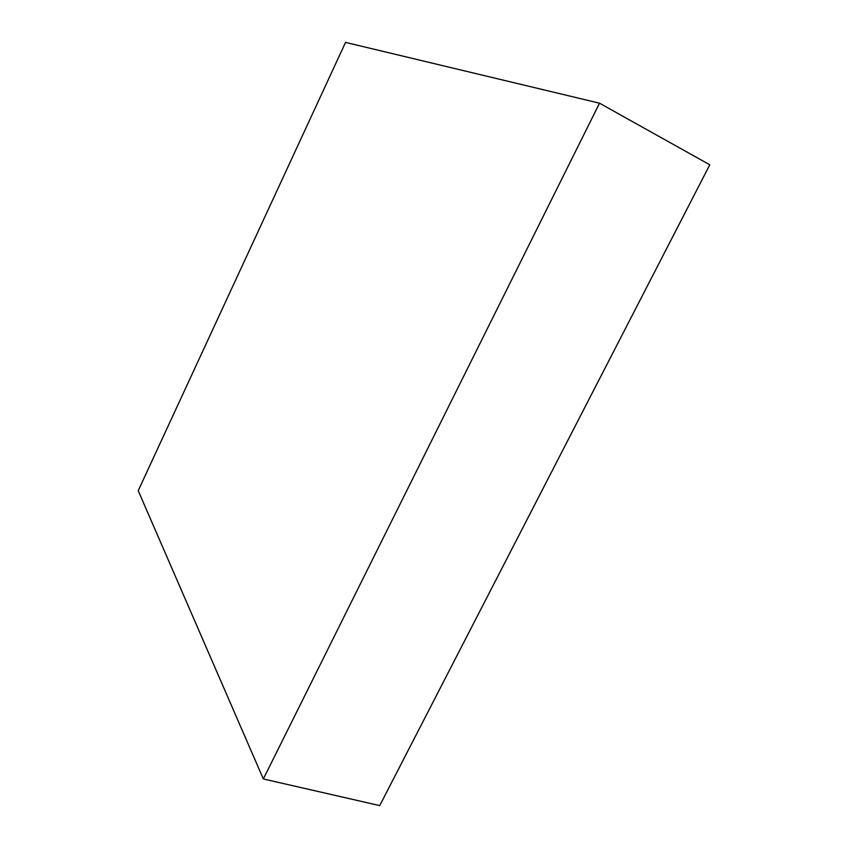 <?xml version="1.0" encoding="UTF-8"?>
<svg xmlns="http://www.w3.org/2000/svg" width="848" height="848" viewBox="0 0 848 848"><rect width="100%" height="100%" fill="white"/><g stroke="black" fill="none" stroke-linecap="round" stroke-linejoin="round"><path stroke-width="1.27" d="M345.549 42.4L138.213 490.695L263.336 778.962L379.724 805.6L263.336 778.962L599.515 103.191L709.787 164.788L379.724 805.6L709.787 164.788L599.515 103.191L345.549 42.4L138.213 490.695L263.336 778.962L599.515 103.191L345.549 42.4"/></g></svg>
